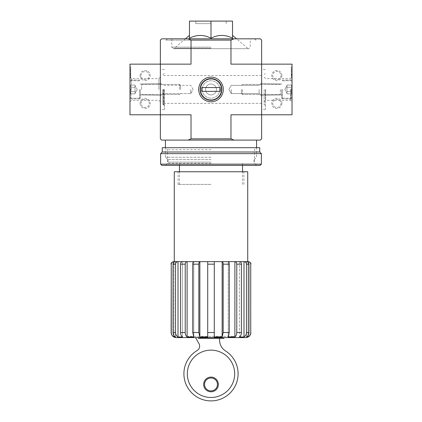 <?xml version="1.0" encoding="UTF-8"?>
<svg xmlns="http://www.w3.org/2000/svg" width="422" height="422" viewBox="0 0 422 422"><rect width="100%" height="100%" fill="white"/><g stroke="black" fill="none" stroke-linecap="round" stroke-linejoin="round"><path stroke-width="0.32" stroke-dasharray="2.11 1.58" d="M245.815 337.6L176.185 337.6M198.34 337.6L195.882 337.6A1.266 1.266 0 0 0 196.024 338.486L198.984 343.64A5.064 5.064 0 0 1 196.99 350.619A27.092 27.092 0 0 0 190.238 391.215A27.092 27.092 0 0 0 231.388 391.648A27.092 27.092 0 0 0 225.496 350.919A12.66 12.66 0 0 1 219.609 340.227L219.609 338.36L198.34 338.36L198.34 337.6L195.882 337.6M219.609 338.36L223.913 338.36M162.892 89.464L162.892 104.403L162.892 89.464M221.845 89.464C222.441 103.506 199.553 103.485 200.155 89.464C199.569 75.427 222.431 75.432 221.845 89.464C222.441 75.448 199.601 75.432 200.155 89.427C199.522 103.49 222.431 103.517 221.845 89.464A10.845 10.845 0 0 1 205.577 98.853A10.845 10.845 0 0 1 205.577 80.075A10.845 10.845 0 0 1 221.845 89.464A10.845 10.845 0 0 1 205.577 98.853A10.845 10.845 0 0 1 205.577 80.075A10.845 10.845 0 0 1 221.845 89.464M261.64 89.464L261.64 109.34L261.64 89.464M244.111 261.64C245.53 261.788 246.316 262.632 246.459 264.172L246.459 332.536C246.385 334.504 245.562 335.991 243.995 336.993L243.995 261.64L246.627 261.64C248.052 261.788 248.838 262.632 248.98 264.172L248.98 332.536C248.901 334.504 248.078 335.991 246.511 336.993L246.511 261.64L248.073 261.64L248.073 336.993L246.511 336.993L246.511 261.64L173.927 261.64L173.927 336.993C172.239 335.986 171.348 334.504 171.258 332.536L171.121 332.536M248.073 335.506L248.073 262.178M243.995 336.993L239.543 336.993L239.543 261.64L243.995 261.64L239.543 261.64L239.543 336.993C240.746 335.991 241.373 334.504 241.431 332.536L236.774 332.536C236.716 334.504 236.088 335.991 234.89 336.993L228.228 336.993L228.228 261.64L234.89 261.64L228.228 261.64L228.228 336.993L229.251 332.536L223.169 332.536L222.146 336.993L214.292 336.993L214.292 261.64L222.146 261.64L199.854 261.64L207.708 261.64L207.708 336.993L207.708 261.64L207.708 336.993L199.854 336.993L199.854 261.64L187.11 261.64L193.724 261.64C193.134 261.788 192.812 262.632 192.748 264.172L192.748 332.536L193.772 336.993L193.772 261.64L193.772 336.993L187.11 336.993L187.11 261.64L182.367 261.64C181.281 261.788 180.679 262.632 180.569 264.172L180.569 332.536C180.627 334.504 181.254 335.991 182.457 336.993L182.457 261.64L182.457 336.993L178.005 336.993L178.005 261.64L175.373 261.64C173.948 261.788 173.168 262.632 173.02 264.172L173.02 332.536C173.099 334.504 173.922 335.991 175.489 336.993L173.927 336.993M175.489 336.993L175.489 261.64L175.489 336.993M207.708 264.172L214.292 264.172L214.292 336.993L214.292 261.64M222.146 336.993L222.194 261.64C222.784 261.788 223.106 262.632 223.169 264.172L223.169 332.536M234.89 336.993L234.98 261.64C236.067 261.788 236.663 262.632 236.774 264.172L236.774 332.536M173.927 335.506L173.927 262.178M171.121 264.172L171.258 264.172C171.411 262.637 172.255 261.793 173.801 261.64L173.927 261.64M248.073 261.64L248.199 261.64C249.74 261.788 250.589 262.632 250.742 264.172L250.879 332.536M241.431 332.536L241.431 264.172C241.321 262.632 240.725 261.788 239.633 261.64L234.98 261.64M229.251 332.536L229.251 264.172C229.193 262.632 228.866 261.788 228.276 261.64L222.194 261.64M199.806 261.64C199.216 261.788 198.889 262.632 198.831 264.172L198.831 332.536L192.748 332.536M199.854 336.993L198.831 332.536M187.02 261.64C185.933 261.788 185.332 262.632 185.226 264.172L185.226 332.536L180.569 332.536M177.889 261.64C176.465 261.788 175.684 262.632 175.541 264.172L175.541 332.536L173.02 332.536M211 162.132L168.083 162.132L211 162.132M211 184.414L178.084 184.414L211 184.414M189.478 38.212C189.478 34.52 189.478 34.52 189.478 38.212C189.478 34.52 189.478 34.52 189.478 38.212L189.478 21.1L232.522 21.1L232.522 38.212C225.348 34.514 218.174 34.514 211 38.212C203.826 34.514 196.652 34.514 189.478 38.212M232.522 38.212C232.522 34.52 232.522 34.52 232.522 38.212C232.522 34.52 232.522 34.52 232.522 38.212M211 38.824L164.791 38.824L211 38.824M211 40.153L166.12 40.153L211 40.153M261.64 40.09L261.64 64.144L230.976 64.144L292.024 64.144L292.024 114.784L261.64 114.784L261.64 64.144L261.64 114.784L230.976 114.784L261.64 114.784L261.64 64.144L230.976 64.144L230.976 40.09L233.93 38.824L260.374 38.824L261.64 40.09M233.93 38.824L161.626 38.824L160.36 40.09L160.36 138.838L161.626 140.104L260.374 140.104L261.64 138.838L261.64 114.784L230.976 114.784L230.976 138.838L191.024 138.838L191.024 114.784L129.976 114.784L129.976 64.144L160.36 64.144L160.36 114.784L160.36 64.144L191.024 64.144L160.36 64.144L191.024 64.144L191.024 40.09L230.976 40.09M160.36 89.464L160.36 109.467L160.36 89.464M223.317 89.464A12.317 12.317 0 0 1 204.844 100.13A12.317 12.317 0 0 1 204.844 78.798A12.317 12.317 0 0 1 223.317 89.464M211 140.104L165.424 140.104L211 140.104M233.93 140.104L230.976 138.838M191.024 138.838L188.07 140.104M188.07 38.824L191.024 40.09M211 38.212L211 21.1L195.808 21.1L211 21.1M211 23.632L195.808 23.632L211 23.632M190.744 89.464L190.744 93.568L190.744 89.464M162.839 89.464L162.839 93.568L162.839 89.464M259.161 89.464L259.161 93.568L259.161 89.464M231.256 89.464L231.256 93.568L231.256 89.464M164.411 89.464L164.411 109.467L164.411 89.464M211 157.274L165.424 157.274L211 157.274M211 159.6L167.756 159.6L211 159.6M247.714 171.754L174.286 171.754M211 171.754L178.084 171.754L211 171.754M232.522 337.6L233.788 336.334L235.054 337.6L186.946 337.6L188.212 336.334L233.788 336.334L188.212 336.334L189.478 337.6M204.543 384.442A6.457 6.457 0 0 0 214.228 390.033A6.457 6.457 0 0 0 214.228 378.851A6.457 6.457 0 0 0 204.543 384.442M203.657 384.442A7.343 7.343 0 0 0 214.671 390.804A7.343 7.343 0 0 0 214.671 378.086A7.343 7.343 0 0 0 203.657 384.442M187.326 373.808A23.674 23.674 0 0 0 222.837 394.312A23.674 23.674 0 0 0 222.837 353.309A23.674 23.674 0 0 0 187.326 373.808M140.104 103.39A5.064 5.064 0 0 1 147.7 99.006A5.064 5.064 0 0 1 147.7 107.774A5.064 5.064 0 0 1 140.104 103.39M140.104 75.538A5.064 5.064 0 0 1 147.7 71.154A5.064 5.064 0 0 1 147.7 79.922A5.064 5.064 0 0 1 140.104 75.538M130.736 73.006L130.736 77.817L130.736 73.766L129.976 73.766L129.976 75.285L129.976 69.461L129.976 77.817L129.976 71.281L129.976 77.817L129.976 73.006L130.736 73.006L130.736 70.221L129.976 70.221L129.976 66.929L129.976 73.006M129.976 71.281L129.976 66.929L129.976 71.281L130.736 71.281L130.736 76.572L130.736 66.929L129.976 66.929L130.736 66.929L130.736 71.281L129.976 71.281M129.976 89.464L129.976 77.147L129.976 89.464M140.104 89.464L140.104 98.832L140.104 89.464M131.448 89.464L131.448 78.619L131.448 89.464M158.888 89.464L158.888 78.619L158.888 89.464M130.736 77.817L129.976 77.817L130.736 77.817M130.736 69.461L130.736 66.929L129.976 66.929L130.736 66.929L130.736 70.221L130.736 69.461L129.976 69.461L130.736 69.461M130.736 70.221L129.976 70.221L130.736 70.221L130.736 73.412L129.976 73.412L129.976 70.221M130.736 73.412L130.736 74.525L130.736 73.766L129.976 73.766L129.976 74.525L129.976 73.412M141.064 75.538A4.104 4.104 0 0 1 147.22 71.983A4.104 4.104 0 0 1 147.22 79.093A4.104 4.104 0 0 1 141.064 75.538A4.104 4.104 0 0 1 147.22 71.983A4.104 4.104 0 0 1 147.22 79.093A4.104 4.104 0 0 1 141.064 75.538M141.064 103.39A4.104 4.104 0 0 1 147.22 99.835A4.104 4.104 0 0 1 147.22 106.945A4.104 4.104 0 0 1 141.064 103.39A4.104 4.104 0 0 1 147.22 99.835A4.104 4.104 0 0 1 147.22 106.945A4.104 4.104 0 0 1 141.064 103.39M129.976 87.27C130.741 86.547 130.741 85.814 129.976 85.08C130.741 85.803 130.741 86.536 129.976 87.27L129.976 85.08L129.976 87.27C130.741 88.731 130.741 90.192 129.976 91.658C130.741 90.197 130.741 88.736 129.976 87.27L129.976 91.658L129.976 87.27C130.741 86.547 130.741 85.814 129.976 85.08C130.741 85.803 130.741 86.536 129.976 87.27L129.976 85.08L129.976 87.27C130.741 88.731 130.741 90.192 129.976 91.658C130.741 92.381 130.741 93.114 129.976 93.848C130.741 93.125 130.741 92.392 129.976 91.658L129.976 93.848L129.976 91.658C130.741 90.197 130.741 88.736 129.976 87.27L129.976 91.658L129.976 87.27L135.04 87.27L135.04 93.848L135.04 86.178L135.04 87.27L129.976 87.27L135.04 87.27L135.04 85.08L135.04 92.756L135.04 91.658L129.976 91.658C130.741 92.381 130.741 93.114 129.976 93.848C130.741 93.125 130.741 92.392 129.976 91.658L129.976 93.848L129.976 91.658L135.04 91.658L135.04 89.464L135.04 93.848L129.976 93.848L135.04 93.848L135.04 86.178L135.04 87.27L129.976 87.27M130.989 89.464L130.989 98.326L130.989 89.464M139.851 89.464L139.851 98.326L139.851 89.464M141.623 89.464L141.623 84.4L141.623 89.464M179.529 89.464L179.529 84.4L179.529 89.464M180.616 89.464L180.616 85.487L180.616 89.464M135.04 85.08L129.976 85.08L135.04 85.08L135.04 86.178L135.04 85.08M135.04 91.658L129.976 91.658L135.04 91.658M292.024 89.464L292.024 101.781L292.024 89.464M292.024 77.817L292.024 69.461L292.024 77.817L292.024 71.281L292.024 77.817L291.264 77.817L291.264 66.929L292.024 66.929L292.024 71.281L292.024 66.929L292.024 69.461L292.024 66.929L291.264 66.929L291.264 76.572L291.264 66.929L291.264 74.298L292.024 74.298L292.024 69.461L292.024 75.285L292.024 74.272L291.264 74.272L291.264 74.652L292.024 74.652L291.264 74.652L291.264 75.285L292.024 75.285L291.264 75.285L291.264 69.461L292.024 69.461L291.264 69.461L291.264 77.817L292.024 77.817L291.264 77.817L291.264 76.572L291.264 77.817L292.024 77.817M281.896 75.538A5.064 5.064 0 0 1 274.3 79.922A5.064 5.064 0 0 1 274.3 71.154A5.064 5.064 0 0 1 281.896 75.538M281.896 103.39A5.064 5.064 0 0 1 274.3 107.774A5.064 5.064 0 0 1 274.3 99.006A5.064 5.064 0 0 1 281.896 103.39M281.896 89.464L281.896 98.832L281.896 89.464M290.552 89.464L290.552 100.309L290.552 89.464M265.644 89.464L265.644 100.309L265.644 89.464M264.172 89.464L264.172 104.909L264.172 89.464M265.438 89.464L265.438 109.34L265.438 89.464M291.264 74.298L292.024 74.298M291.264 66.929L292.024 66.929L291.264 66.929M280.936 103.39A4.104 4.104 0 0 1 274.78 106.945A4.104 4.104 0 0 1 274.78 99.835A4.104 4.104 0 0 1 280.936 103.39A4.104 4.104 0 0 1 274.78 106.945A4.104 4.104 0 0 1 274.78 99.835A4.104 4.104 0 0 1 280.936 103.39M280.936 75.538A4.104 4.104 0 0 1 274.78 79.093A4.104 4.104 0 0 1 274.78 71.983A4.104 4.104 0 0 1 280.936 75.538A4.104 4.104 0 0 1 274.78 79.093A4.104 4.104 0 0 1 274.78 71.983A4.104 4.104 0 0 1 280.936 75.538M292.024 91.658C291.259 92.381 291.259 93.114 292.024 93.848C291.259 93.125 291.259 92.392 292.024 91.658L292.024 93.848L292.024 91.658C291.259 90.197 291.259 88.736 292.024 87.27C291.259 88.731 291.259 90.192 292.024 91.658L292.024 87.27L292.024 91.658C291.259 92.381 291.259 93.114 292.024 93.848C291.259 93.125 291.259 92.392 292.024 91.658L292.024 93.848L292.024 91.658C291.259 90.197 291.259 88.736 292.024 87.27C291.259 86.547 291.259 85.814 292.024 85.08C291.259 85.803 291.259 86.536 292.024 87.27L292.024 85.08L292.024 87.27C291.259 88.731 291.259 90.192 292.024 91.658L292.024 87.27L292.024 91.658L286.96 91.658L286.96 85.08L286.96 92.756L286.96 91.658L292.024 91.658L286.96 91.658L286.96 93.848L286.96 86.178L286.96 87.27L292.024 87.27C291.259 86.547 291.259 85.814 292.024 85.08C291.259 85.803 291.259 86.536 292.024 87.27L292.024 85.08L292.024 87.27L286.96 87.27L286.96 89.464L286.96 85.08L292.024 85.08L286.96 85.08L286.96 92.756L286.96 91.658L292.024 91.658M291.011 89.464L291.011 98.326L291.011 89.464M282.149 89.464L282.149 98.326L282.149 89.464M280.377 89.464L280.377 94.528L280.377 89.464M242.471 89.464L242.471 94.528L242.471 89.464M241.384 89.464L241.384 93.441L241.384 89.464M286.96 93.848L292.024 93.848L286.96 93.848L286.96 92.756L286.96 93.848M286.96 87.27L292.024 87.27L286.96 87.27M260.121 165.424L161.879 165.424M211 165.424L165.424 165.424L211 165.424M261.387 164.158L160.613 164.158M261.387 153.65L160.613 153.65M259.741 152.004L162.259 152.004M259.741 147.7L162.259 147.7M211 147.7L165.424 147.7L211 147.7M211 163.367L167.481 163.367L211 163.367M211 149.757L167.481 149.757L211 149.757M200.155 89.464A10.845 10.845 0 0 0 216.423 98.853A10.845 10.845 0 0 0 216.423 80.075A10.845 10.845 0 0 0 200.155 89.464M201.758 87.565L201.758 91.363L201.758 87.565L220.242 87.565L220.242 91.363L201.758 91.363L220.242 91.363L201.758 91.363L201.758 87.565L220.242 87.565L220.242 91.363L220.242 87.565L201.758 87.565M198.683 89.464A12.317 12.317 0 0 0 217.156 100.13A12.317 12.317 0 0 0 217.156 78.798A12.317 12.317 0 0 0 198.683 89.464A12.317 12.317 0 0 0 217.156 100.13A12.317 12.317 0 0 0 217.156 78.798A12.317 12.317 0 0 0 198.683 89.464A12.317 12.317 0 0 1 217.156 78.798A12.317 12.317 0 0 1 217.156 100.13A12.317 12.317 0 0 1 198.683 89.464A12.317 12.317 0 0 1 217.156 78.798A12.317 12.317 0 0 1 217.156 100.13A12.317 12.317 0 0 1 198.683 89.464M200.619 89.464A10.381 10.381 0 0 0 216.191 98.453A10.381 10.381 0 0 0 216.191 80.475A10.381 10.381 0 0 0 200.619 89.464A10.381 10.381 0 0 0 216.191 98.453A10.381 10.381 0 0 0 216.191 80.475A10.381 10.381 0 0 0 200.619 89.464A10.381 10.381 0 0 1 216.191 80.475A10.381 10.381 0 0 1 216.191 98.453A10.381 10.381 0 0 1 200.619 89.464A10.381 10.381 0 0 1 216.191 80.475A10.381 10.381 0 0 1 216.191 98.453A10.381 10.381 0 0 1 200.619 89.464M202.265 89.464A8.735 8.735 0 0 0 215.368 97.028A8.735 8.735 0 0 0 215.368 81.9A8.735 8.735 0 0 0 202.265 89.464A8.735 8.735 0 0 0 215.368 97.028A8.735 8.735 0 0 0 215.368 81.9A8.735 8.735 0 0 0 202.265 89.464A8.735 8.735 0 0 1 215.368 81.9A8.735 8.735 0 0 1 215.368 97.028A8.735 8.735 0 0 1 202.265 89.464A8.735 8.735 0 0 1 215.368 81.9A8.735 8.735 0 0 1 215.368 97.028A8.735 8.735 0 0 1 202.265 89.464M205.556 89.464A5.444 5.444 0 0 0 213.722 94.18A5.444 5.444 0 0 0 213.722 84.748A5.444 5.444 0 0 0 205.556 89.464A5.444 5.444 0 0 0 213.722 94.18A5.444 5.444 0 0 0 213.722 84.748A5.444 5.444 0 0 0 205.556 89.464A5.444 5.444 0 0 1 213.722 84.748A5.444 5.444 0 0 1 213.722 94.18A5.444 5.444 0 0 1 205.556 89.464A5.444 5.444 0 0 1 213.722 84.748A5.444 5.444 0 0 1 213.722 94.18A5.444 5.444 0 0 1 205.556 89.464M248.98 332.536L246.459 332.536M248.98 264.172L246.459 264.172M241.431 264.172L236.774 264.172M229.251 264.172L223.169 264.172M214.292 332.536L207.708 332.536M198.831 264.172L192.748 264.172M185.226 264.172L180.569 264.172M175.541 264.172L173.02 264.172M211 48.319L174.26 48.319L211 48.319M211 47.164L171.754 47.164L211 47.164M163.398 89.464L163.398 104.909L163.398 89.464M163.905 89.464L163.905 104.909L163.905 89.464M130.736 76.572L129.976 76.572L130.736 76.572M130.736 75.285L129.976 75.285M291.264 75.285L292.024 75.285L291.264 75.285M291.264 69.461L292.024 69.461L291.264 69.461M291.264 71.281L292.024 71.281L291.264 71.281M291.264 76.572L292.024 76.572L291.264 76.572M291.264 75.032L292.024 75.032M291.264 74.335L292.024 74.335M261.64 75.538L162.892 75.538M261.64 103.39L162.892 103.39M242.523 184.414L242.523 171.754M242.523 165.424L242.523 162.132M179.477 184.414L179.477 171.754M179.477 165.424L179.477 162.132M185.427 38.824L174.26 48.319L173.273 48.683L248.727 48.683L247.74 48.319L236.573 38.824M254.55 38.824L255.88 40.153L257.209 38.824M167.45 38.824L166.12 40.153L164.791 38.824M171.754 38.824L171.754 47.164L173.273 48.683L248.727 48.683L250.246 47.164L250.246 38.824M226.192 23.632L226.192 21.1M195.808 23.632L195.808 21.1M193.112 89.464L190.744 85.36L162.839 85.36L160.36 82.881L162.839 85.36L190.744 85.36L193.112 89.464L190.744 93.568L162.839 93.568L160.36 96.047L162.839 93.568L190.744 93.568L193.112 89.464M259.161 93.568L261.64 96.047L259.161 93.568L231.256 93.568L228.888 89.464L231.256 85.36L259.161 85.36L261.64 82.881L259.161 85.36L231.256 85.36L228.888 89.464L231.256 93.568L259.161 93.568M164.411 105.416L162.892 104.403M164.411 73.512L162.892 74.525M164.411 69.461L160.36 69.461M164.411 109.467L160.36 109.467M254.244 159.6L256.576 157.274L256.576 147.7L254.519 149.757L254.519 163.367L256.576 165.424M167.756 159.6L165.424 157.274L165.424 147.7L167.481 149.757L167.481 163.367L165.424 165.424M253.917 162.132L253.917 159.6M168.083 162.132L168.083 159.6M243.916 184.414L243.916 171.754M178.084 184.414L178.084 171.754M140.104 80.096L129.976 79.922L140.104 80.096M140.104 98.832L129.976 99.012L140.104 98.832M140.104 94.908L160.36 95.261L140.104 94.908M140.104 84.02L160.36 83.667L140.104 84.02M160.36 77.147L158.888 78.619L131.448 78.619L129.976 77.147M160.36 101.781L158.888 100.309L131.448 100.309L129.976 101.781M130.736 74.525L129.976 74.525M129.976 97.313L130.989 98.326L140.104 98.073L130.989 98.326L129.976 97.313M129.976 81.615L130.989 80.602L140.104 80.855L130.989 80.602L129.976 81.615M141.623 84.4L179.529 84.4L180.616 85.487L179.529 84.4L141.623 84.4M141.623 94.528L179.529 94.528L180.616 93.441L179.529 94.528L141.623 94.528M137.234 89.464L135.04 85.666L137.234 89.464L135.04 93.262L137.234 89.464M281.896 98.832L292.024 99.012L281.896 98.832M281.896 80.096L292.024 79.922L281.896 80.096M281.896 84.02L261.64 83.667L281.896 84.02M281.896 94.908L261.64 95.261L281.896 94.908M264.172 101.781L265.644 100.309L290.552 100.309L292.024 101.781M264.172 77.147L265.644 78.619L290.552 78.619L292.024 77.147M265.438 74.019L264.172 74.019M265.438 104.909L264.172 104.909M265.438 69.588L261.64 69.588M265.438 109.34L261.64 109.34M291.264 74.351L292.024 74.351M292.024 81.615L291.011 80.602L281.896 80.855L291.011 80.602L292.024 81.615M292.024 97.313L291.011 98.326L281.896 98.073L291.011 98.326L292.024 97.313M280.377 94.528L242.471 94.528L241.384 93.441L242.471 94.528L280.377 94.528M280.377 84.4L242.471 84.4L241.384 85.487L242.471 84.4L280.377 84.4M284.766 89.464L286.96 93.262L284.766 89.464L286.96 85.666L284.766 89.464"/><path stroke-width="0.63" d="M223.913 337.6L223.913 338.36L198.34 338.36L198.34 337.6M198.831 264.172L192.748 264.172C192.807 262.632 193.134 261.788 193.724 261.64L199.806 261.64C199.216 261.788 198.894 262.632 198.831 264.172L198.831 332.536L199.854 336.993L199.854 261.64L214.292 261.64L214.292 336.993L222.146 336.993L223.169 332.536L223.169 264.172C223.111 262.632 222.784 261.788 222.194 261.64L228.276 261.64C228.866 261.788 229.188 262.632 229.251 264.172L229.251 332.536L228.228 336.993L234.89 336.993C236.088 335.991 236.716 334.504 236.774 332.536L236.774 264.172C236.668 262.632 236.067 261.788 234.98 261.64L239.633 261.64C240.719 261.788 241.321 262.632 241.431 264.172L241.431 332.536C241.373 334.504 240.746 335.991 239.543 336.993L243.995 336.993C245.562 335.991 246.385 334.504 246.459 332.536L246.459 264.172C246.316 262.632 245.535 261.788 244.111 261.64L246.627 261.64C248.052 261.788 248.832 262.632 248.98 264.172L248.98 332.536C248.901 334.504 248.078 335.991 246.511 336.993L248.073 336.993L248.073 335.506M248.073 262.178L248.073 261.64L243.995 261.64L243.995 336.993M234.89 336.993L234.89 261.64L244.111 261.64M222.146 336.993L222.146 261.64L234.98 261.64M199.854 336.993L207.708 336.993L207.708 261.64L222.194 261.64M199.806 261.64L182.367 261.64C181.275 261.788 180.679 262.632 180.569 264.172L180.569 332.536C180.627 334.504 181.254 335.991 182.457 336.993L178.005 336.993C176.438 335.991 175.615 334.504 175.541 332.536C175.615 334.504 176.438 335.991 178.005 336.993L178.005 261.64L187.11 261.64L187.11 336.993C185.912 335.991 185.284 334.504 185.226 332.536C185.284 334.504 185.912 335.991 187.11 336.993L193.772 336.993L192.748 332.536L192.748 264.172M173.927 262.178L173.801 261.64C172.255 261.793 171.411 262.637 171.258 264.172L171.258 332.536C171.343 334.498 172.229 335.981 173.927 336.993L175.489 336.993C173.922 335.991 173.099 334.504 173.02 332.536L175.541 332.536L175.541 264.172C175.684 262.632 176.47 261.788 177.889 261.64L175.373 261.64C173.948 261.788 173.162 262.632 173.02 264.172L173.02 332.536M173.927 261.64L177.889 261.64M173.927 336.993L173.927 335.506M250.742 264.172L250.742 332.536C250.657 334.498 249.771 335.981 248.073 336.993C249.761 335.986 250.652 334.504 250.742 332.536L250.742 264.172C250.589 262.632 249.74 261.788 248.199 261.64L248.073 261.64M207.708 264.172L214.292 264.172L214.292 261.64M171.121 332.536L171.258 264.172L171.121 332.536C171.422 335.611 173.11 337.299 176.185 337.6L245.815 337.6C248.89 337.299 250.578 335.611 250.879 332.536M187.02 261.64C185.933 261.788 185.337 262.632 185.226 264.172L185.226 332.536L180.569 332.536M189.478 38.212C196.652 34.514 203.826 34.514 211 38.212C218.174 34.514 225.348 34.514 232.522 38.212L232.522 21.1L189.478 21.1L189.478 38.212M233.93 38.824L260.374 38.824L261.64 40.09L261.64 64.144L292.024 64.144L292.024 114.784L261.64 114.784L261.64 64.144L230.976 64.144L230.976 40.09L191.024 40.09L191.024 64.144L160.36 64.144L160.36 114.784L191.024 114.784L191.024 138.838L230.976 138.838L230.976 114.784L261.64 114.784L261.64 138.838L260.374 140.104L161.626 140.104L160.36 138.838L160.36 114.784L129.976 114.784L129.976 64.144L160.36 64.144L160.36 40.09L161.626 38.824L233.93 38.824L230.976 40.09M223.317 89.464A12.317 12.317 0 0 1 204.844 100.13A12.317 12.317 0 0 1 204.844 78.798A12.317 12.317 0 0 1 223.317 89.464M230.976 138.838L233.93 140.104M188.07 140.104L191.024 138.838M191.024 40.09L188.07 38.824M211 38.212L211 21.1M174.286 261.64L174.286 171.754L247.714 171.754L247.714 261.64M186.946 337.6L235.054 337.6M187.326 373.808A23.674 23.674 0 0 0 222.837 394.312A23.674 23.674 0 0 0 222.837 353.309A23.674 23.674 0 0 0 187.326 373.808M195.882 337.6A1.266 1.266 0 0 0 196.024 338.486L198.984 343.64A5.064 5.064 0 0 1 196.99 350.619A27.092 27.092 0 0 0 190.238 391.215A27.092 27.092 0 0 0 231.388 391.648A27.092 27.092 0 0 0 225.496 350.919A12.66 12.66 0 0 1 219.609 340.227L219.609 338.36M203.657 384.442A7.343 7.343 0 0 0 214.671 390.804A7.343 7.343 0 0 0 214.671 378.086A7.343 7.343 0 0 0 203.657 384.442M204.543 384.442A6.457 6.457 0 0 0 214.228 390.033A6.457 6.457 0 0 0 214.228 378.851A6.457 6.457 0 0 0 204.543 384.442M160.613 164.158L161.879 165.424L260.121 165.424L261.387 164.158L261.387 153.65L160.613 153.65L160.613 164.158L261.387 164.158M160.613 153.65L162.259 152.004L259.741 152.004L261.387 153.65M162.259 152.004L162.259 147.7L259.741 147.7L259.741 152.004M200.155 89.464A10.845 10.845 0 0 1 216.423 80.075A10.845 10.845 0 0 1 216.423 98.853A10.845 10.845 0 0 1 200.155 89.464M201.758 91.363L201.758 87.565L220.242 87.565L220.242 91.363L201.758 91.363M207.708 332.536L214.292 332.536M223.169 332.536L229.251 332.536M223.169 264.172L229.251 264.172M236.774 332.536L241.431 332.536M236.774 264.172L241.431 264.172M246.459 332.536L248.98 332.536M246.459 264.172L248.98 264.172M173.02 264.172L175.541 264.172M180.569 264.172L185.226 264.172M198.831 332.536L192.748 332.536M242.523 171.754L242.523 165.424M179.477 171.754L179.477 165.424M189.478 35.379L185.427 38.824M232.522 35.379L236.573 38.824M256.576 147.7L256.576 140.104M165.424 147.7L165.424 140.104M171.121 264.172C170.757 263.212 171.601 262.368 173.653 261.64M250.879 264.172C251.243 263.212 250.399 262.368 248.347 261.64"/></g></svg>
